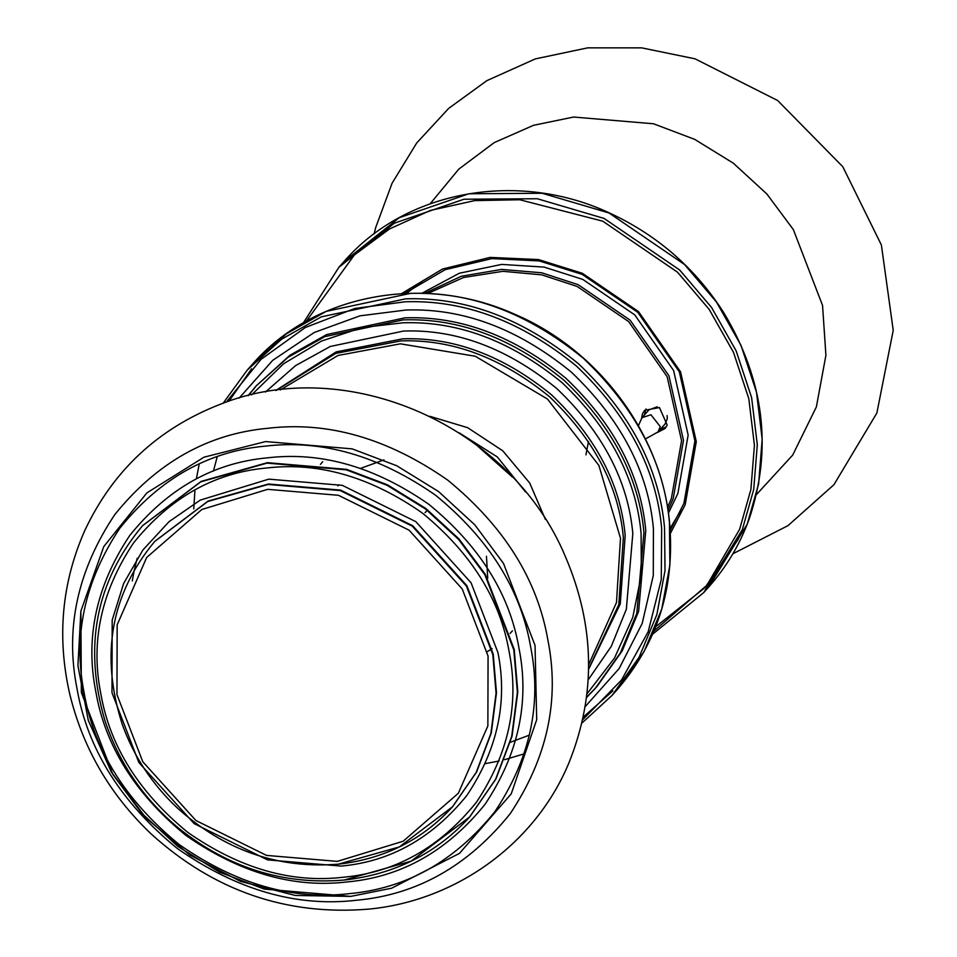 <?xml version="1.0" encoding="UTF-8"?>
<svg xmlns="http://www.w3.org/2000/svg" width="957" height="957" viewBox="0 0 957 957"><rect width="100%" height="100%" fill="white"/><g stroke="black" fill="none" stroke-linecap="round" stroke-linejoin="round"><path stroke-width="1.44" d="M425.028 512.665L427.755 509.961M404.572 293.488L445.089 269.707L491.826 258.617L539.186 260.914L582.167 274.384L637.769 312.317L679.338 371.854L694.914 440.95L683.908 503.394L670.211 530.31M670.402 533.396L685.164 504.758L696.289 441.644L680.547 371.795L638.522 311.611L582.323 273.259L538.456 259.562L490.116 257.409L442.529 269.025L401.485 293.655M638.391 425.721L641.98 417.719L650.927 414.752L660.282 426.619L657.973 431.978L645.389 438.964M667.101 415.577L667.292 418.747L664.995 424.107L657.973 431.978M641.98 417.719L649.002 409.847L657.22 406.785M666.228 426.93L660.246 429.43M644.252 415.171L646.047 408.938M641.609 418.161L642.446 413.831L644.599 410.314L659.457 407.574L667.196 425.004L665.031 428.521L657.567 432.397M667.998 510.428L673.19 498.717L683.477 440.352L668.931 375.754L630.065 320.105L578.088 284.648L541.71 272.793L501.612 269.407L461.226 276.274L424.573 293.404M427.576 293.548L463.571 277.494L502.904 271.31L541.829 274.862L577.155 286.454L628.641 321.588L667.149 376.723L681.563 440.71L671.371 498.537L667.531 507.461M421.822 293.32L459.288 273.247L501.635 264.407L544.174 267.111L582.765 279.396L634.742 314.865L673.608 370.515L688.155 435.1L677.867 493.477L668.405 513.155M585.935 454.826L588.483 441.488M756.437 494.59L792.695 455.089L816.369 406.904L825.915 355.286L822.542 305.403L793.341 229.584L766.844 193.96L733.337 163.192L694.71 139.375L653.511 123.776L573.602 117.041L533.48 125.319L494.207 142.617L458.798 169.126L430.195 203.745M132.269 580.935L134.291 569.989M134.387 569.582L137.186 558.266M492.807 654.552L466.442 586.091L412.252 526.147L340.19 490.558L268.02 484.469L207.717 501.504L154.663 541.506C110.856 594.249 100.054 655.186 122.245 724.317C133.693 756.186 151.96 783.986 177.045 807.708C224.225 850.283 278.128 869.088 338.754 864.135C384.499 858.896 422.372 839.827 452.398 806.93L476.215 772.419L490.881 733.457L496.073 693.203L492.807 654.552M337.331 861.384L266.584 855.414L195.922 820.532L142.796 761.76L116.957 694.638L117.173 624.801L146.684 557.452L201.843 509.495L267.697 489.326L338.443 495.295L409.106 530.19L462.231 588.962L488.07 656.083L487.867 725.908L458.343 793.269L403.184 841.227L337.331 861.384M339.041 863.968L399.344 846.933L452.601 806.703M154.867 541.279L208.124 501.049L268.427 484.015L340.596 490.104L412.658 525.692L466.849 585.636L493.214 654.098L496.48 692.748L491.288 733.002L476.622 771.964L452.805 806.476M513.801 649.887L484.852 574.714L458.582 539.401L425.363 508.885L387.059 485.283L346.219 469.815L266.979 463.128L200.767 481.838L142.509 525.752C95.844 581.629 83.295 646.513 104.875 720.394C118.812 762.621 143.167 798.365 177.942 827.614C227.933 867.796 283.511 885.261 344.676 879.997C394.894 874.243 436.476 853.321 469.432 817.206L495.582 779.309L511.684 736.519L517.39 692.33L513.801 649.887M343.252 877.246C291.287 883.359 239.441 868.382 187.704 832.315C138.873 792.288 109.911 746.125 100.844 693.825C90.365 641.668 101.263 591.366 133.549 542.918C170.059 497.676 214.44 472.698 266.656 467.997C318.621 461.884 370.467 476.861 422.204 512.928C471.047 552.955 499.997 599.118 509.076 651.418C519.543 703.562 508.646 753.865 476.371 802.325C439.849 847.567 395.48 872.533 343.252 877.246M344.963 879.83L411.175 861.121L469.636 816.979M497.939 652.566L471.059 582.765L415.817 521.637L342.331 485.355L268.75 479.158L200.252 500.116L169.054 521.661L142.892 550L123.62 583.531L112.196 620.052L111.969 692.665L138.849 762.478L194.104 823.594L267.589 859.888L341.159 866.085C390.54 861.635 432.492 838.021 467.016 795.243C497.532 749.439 507.844 701.876 497.939 652.566M142.713 525.525L201.173 481.383L267.386 462.674L346.625 469.361L387.465 484.816L425.769 508.43L458.989 538.947L485.259 574.26L514.208 649.432L517.797 691.875L512.091 736.065L495.989 778.854L469.839 816.752M535.047 645.413L503.454 563.35L474.78 524.807L438.509 491.503L396.712 465.736L352.128 448.857L265.639 441.56L203.973 457.195L146.923 492.855L103.763 546.603L80.878 611.104L81.357 692.545L112.95 774.596L141.624 813.139L177.894 846.443L219.691 872.222L264.276 889.101L350.764 896.386L391.688 888.192L459.48 853.369L511.241 793.843L536.698 719.736L535.047 645.413M349.269 893.659C292.447 900.346 235.745 883.957 179.174 844.517C125.774 800.746 94.109 750.264 84.18 693.071C72.732 636.046 84.647 581.031 119.948 528.049C159.879 478.572 208.411 451.261 265.52 446.106C322.342 439.43 379.044 455.807 435.614 495.259C489.027 539.018 520.68 589.5 530.609 646.693C542.057 703.73 530.142 758.734 494.841 811.715C454.91 861.192 406.39 888.503 349.269 893.659M518.933 647.901C509.531 593.711 479.517 545.873 428.915 504.387C375.3 467.004 321.564 451.477 267.709 457.817C213.578 462.698 167.595 488.584 129.757 535.465C96.298 585.684 85.006 637.817 95.856 691.863C105.258 746.065 135.272 793.903 185.873 835.377C239.501 872.76 293.225 888.287 347.08 881.947C401.21 877.067 447.194 851.192 485.043 804.299C518.491 754.092 529.783 701.959 518.933 647.901M356.59 900.238C296.67 907.284 236.869 890.01 177.201 848.404C120.881 802.253 87.482 749.008 77.027 688.693C64.944 628.546 77.517 570.539 114.744 514.663C156.852 462.482 208.028 433.677 268.259 428.246C328.191 421.188 387.992 438.473 447.649 480.067C503.98 526.23 537.367 579.463 547.835 639.778C559.917 699.926 547.344 757.944 510.117 813.821C467.997 866.001 416.821 894.807 356.59 900.238M486.467 556.28L487.735 578.435M251.595 368.804L228.962 401.222M583.268 717.08L612.875 690.894M669.422 522.235L669.9 565.097L661.73 609.119L644.049 651.645L617.109 689.758C657.782 642.59 675.247 586.689 669.505 522.032C661.335 434.083 598.556 349.819 514.699 314.255C423.484 273.032 313.118 294.098 252.241 364.473L286.562 333.682L326.181 311.384L410.386 293.392C470.222 291.347 527.917 313.011 583.495 358.397C635.388 407.957 664.026 462.566 669.422 522.235M617.109 689.758L612.229 695.225L581.928 723.085L612.229 695.225L639.168 657.124L656.849 614.597L665.019 570.575L664.541 527.702C659.146 468.045 630.507 413.424 578.614 363.863C523.036 318.49 465.341 296.814 405.505 298.859L321.301 316.863L281.681 339.161L247.361 369.952L223.148 403.232M226.354 402.107L260.974 359.389L305.307 327.521L354.915 308.441L405.134 301.79C464.384 299.768 521.529 321.229 576.569 366.172C627.971 415.254 656.335 469.349 661.67 528.443L661.251 579.643L648.164 631.776L621.488 680.08L582.681 719.772M585.229 706.577L619.167 668.512L642.171 623.497L653.284 575.564L653.416 528.611C648.26 471.61 620.902 419.453 571.341 372.106C518.251 328.765 463.14 308.058 405.983 310.02L359.94 315.846L314.231 332.486L272.709 360.346L239.178 398.064M512.39 477.053L475.521 444.18M459.216 432.851L497.293 456.92L525.513 491.958M588.591 668.919L618.796 604.609L623.354 537.523C618.724 486.252 594.106 439.323 549.521 396.748C501.779 357.751 452.194 339.137 400.792 340.895L335.704 353.42L276.202 390.42M280.377 389.906L337.988 355.478L400.421 343.826L475.282 356.243L547.488 399.057L598.891 465.449L620.495 538.253L616.475 602.575L588.627 664.72M545.323 519.256L529.723 483.046L502.784 450.819L467.674 427.695L429.837 416.295M275.819 390.468L336.146 351.901L402.622 338.838C454.025 337.079 503.609 355.705 551.352 394.691C595.936 437.277 620.555 484.194 625.184 535.465L620.268 603.987L588.591 669.302M256.141 385.958L289.875 355.286L326.696 334.555L404.978 317.832C460.604 315.918 514.232 336.063 565.898 378.254C614.143 424.322 640.759 475.091 645.772 530.561L638.63 611.332L622.194 650.868L597.144 686.289L586.557 697.533L595.314 688.346L620.363 652.913L636.8 613.389L643.941 532.618C638.929 477.148 612.313 426.379 564.068 380.312C512.402 338.12 458.774 317.975 403.148 319.877L324.866 336.613L288.045 357.332L256.141 385.958L248.007 395.708M251.631 394.846L283.631 363.744L321.42 341.087L362.081 327.593L402.777 322.808C457.817 320.93 510.906 340.859 562.034 382.609C609.765 428.21 636.118 478.452 641.082 533.348L641.346 574.822L632.768 617.349L614.514 658.045L587 693.837M588.196 679.841L611.272 646.37L626.357 609.214L632.816 533.516C628.043 480.725 602.707 432.397 556.795 388.554C507.617 348.396 456.573 329.22 403.627 331.038L330.249 346.482L295.605 365.598L265.4 392.059M406.51 293.404L423.305 280.425M681.049 510.213L670.067 528.372M306.419 321.085L354.389 254.957L389.523 228.95L430.387 210.42L474.684 200.611L519.771 199.75L602.719 221.163L677.532 272.207L709.125 309.326L733.481 352.32L748.805 398.626L754.427 445.304L750.886 489.565L739.617 529.317L706.84 585.313L654.014 630.986M303.381 322.82L338.922 267.254L343.79 261.787L399.236 217.718L468.834 193.769L542.212 193.266L608.999 212.968L684.542 264.515L716.446 301.993L741.029 345.405L756.497 392.155L762.179 439.287L758.602 483.979L747.226 524.125L708.659 587.06L703.778 592.539L652.65 634.192L703.778 592.539L742.345 529.592L753.721 489.458L757.298 444.754L751.616 397.633L736.148 350.872L711.565 307.472L679.661 269.994L604.118 218.447L537.332 198.745L463.954 199.235L394.356 223.184L338.922 267.254L303.405 322.796M655.748 626.715L704.831 587.777L738.29 539.258M732.871 553.78L787.946 525.668L833.93 484.709L876.875 413.005L893.228 330.309L881.385 244.992L842.794 166.721L777.67 100.521L695.021 58.82L641.692 47.862L587.718 47.85L535.358 58.891L486.886 80.639L448.689 108.368L416.702 142.988L392.071 183.23L375.658 227.658L374.091 233.927M80.878 611.104L77.924 665.677L88.295 720.394L111.407 772.132L145.907 817.888L189.797 855.02L240.554 881.385L295.235 895.453L350.693 896.41L391.688 888.192M368.445 909.15C286.275 915.801 213.854 890.728 151.182 833.954C110.019 794.824 82.852 748.099 69.682 693.789C56.762 636.919 61.834 582.43 84.874 530.345C112.974 470.712 157.857 428.796 219.5 404.584C347.475 352.81 511.421 426.355 565.515 556.89C594.943 625.914 596.199 694.256 569.319 761.904C536.231 842.961 456.692 900.872 368.445 909.15M360.657 468.344L383.948 459.898M338.898 484.709L337.893 485.845M252.241 364.473L247.361 369.952M199.235 463.942L196.388 478.811M194.965 489.757L193.769 508.873M485.45 763.602L499.195 760.982M504.65 759.691L524.352 753.793M322.724 461.705L320.416 464.384M487.209 651.729L492.101 648.619M510.057 633.45L512.462 630.854M596.223 687.317L586.593 697.21M529.412 735.12L510.464 742.237M213.435 471.071L217.203 456.776M248.318 395.636L257.062 384.941M343.79 261.787C405.828 189.917 519.507 169.688 611.679 214.009C658.428 236.092 695.751 268.929 723.648 312.496C764.332 380.204 772.789 449.216 748.996 519.531C739.749 544.7 726.303 567.214 708.659 587.06"/></g></svg>
